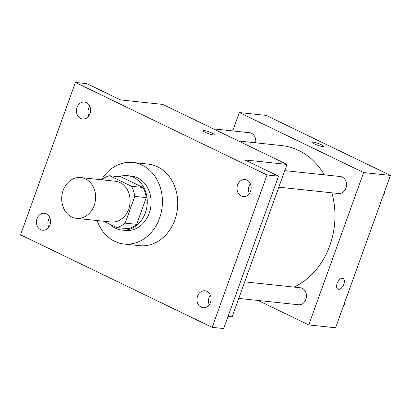 <?xml version="1.0" encoding="UTF-8"?>
<svg xmlns="http://www.w3.org/2000/svg" width="411" height="411" viewBox="0 0 411 411"><rect width="100%" height="100%" fill="white"/><g stroke="black" fill="none" stroke-linecap="round" stroke-linejoin="round"><path stroke-width="0.62" d="M63.119 190.463A20.509 16.938 96.1 0 1 80.823 177.573A20.509 16.938 96.1 0 1 95.496 199.751A20.509 16.938 96.1 0 1 76.487 218.354A20.509 16.938 96.1 0 1 63.119 190.463M80.823 177.573L115.306 181.236A20.509 16.938 96.1 0 1 129.979 203.419A20.509 16.938 96.1 0 1 110.97 222.022L76.487 218.354M103.582 221.236L116.606 227.524A26.468 21.86 96.1 0 0 125.16 223.116L134.777 196.391A26.468 21.86 96.1 0 0 131.463 186.26L109.665 175.733A26.468 21.86 96.1 0 0 101.563 179.777M131.463 186.26L142.961 187.483L121.158 176.956L109.665 175.733M142.961 187.483A26.468 21.86 96.1 0 1 146.275 197.614L134.777 196.391M116.606 227.524L128.104 228.747A26.468 21.86 96.1 0 0 136.652 224.339L146.275 197.614M109.912 224.293A27.342 22.584 -83.9 0 0 121.738 230.042A27.342 22.584 -83.9 0 0 146.444 209.112A27.342 22.584 -83.9 0 0 133.775 177.454A27.342 22.584 -83.9 0 0 127.523 175.661A27.342 22.584 -83.9 0 0 118.969 176.725M127.523 175.661L131.356 176.072A27.342 22.584 96.1 0 1 137.603 177.865A27.342 22.584 96.1 0 1 150.272 209.518A27.342 22.584 96.1 0 1 125.571 230.448L121.738 230.042M136.652 224.339L125.16 223.116M101.455 179.766A41.013 33.877 96.1 0 1 132.799 162.473A41.013 33.877 96.1 0 1 162.15 206.841A41.013 33.877 96.1 0 1 124.127 244.042A41.013 33.877 96.1 0 1 97.119 220.548M132.799 162.473L148.124 164.107A41.013 33.877 96.1 0 1 177.475 208.469A41.013 33.877 96.1 0 1 139.452 245.67L124.127 244.042M201.179 307.197A8.544 7.059 96.1 0 1 197.223 297.307A8.544 7.059 96.1 0 1 204.94 290.767A8.544 7.059 96.1 0 1 211.059 300.009A8.544 7.059 96.1 0 1 203.137 307.757A8.544 7.059 96.1 0 1 201.179 307.197M40.638 229.682A8.544 7.059 96.1 0 1 36.677 219.787A8.544 7.059 96.1 0 1 44.398 213.247A8.544 7.059 96.1 0 1 50.512 222.49A8.544 7.059 96.1 0 1 42.59 230.242A8.544 7.059 96.1 0 1 40.638 229.682M80.679 118.45A8.544 7.059 96.1 0 1 76.723 108.561A8.544 7.059 96.1 0 1 84.44 102.02A8.544 7.059 96.1 0 1 90.554 111.263A8.544 7.059 96.1 0 1 82.632 119.01A8.544 7.059 96.1 0 1 80.679 118.45M241.226 195.97A8.544 7.059 96.1 0 1 237.265 186.075A8.544 7.059 96.1 0 1 244.987 179.535A8.544 7.059 96.1 0 1 251.1 188.777A8.544 7.059 96.1 0 1 243.178 196.53A8.544 7.059 96.1 0 1 241.226 195.97M267.027 174.963L75.408 82.447L20.55 234.815L212.168 327.336L267.027 174.963L278.519 176.185L244.858 159.936L287.001 164.415L162.71 104.404L120.562 99.919L86.901 83.664L75.408 82.447M202.947 130.652A5.98 0.956 -160.2 0 1 204.041 130.493A5.98 0.956 -160.2 0 1 210.494 132.393A5.98 0.956 -160.2 0 1 214.203 134.705A5.98 0.956 -160.2 0 1 208.249 133.575A5.98 0.956 -160.2 0 1 202.947 130.652A5.98 0.956 -160.2 0 1 204.041 130.487A5.98 0.956 -160.2 0 1 210.483 132.393A5.98 0.956 -160.2 0 1 214.198 134.705M89.804 106.249A8.544 7.059 -83.9 0 0 88.766 116.005M49.757 217.481A8.544 7.059 -83.9 0 0 48.719 227.232M278.519 176.185L223.661 328.553L212.168 327.336M287.001 164.415L232.148 316.783L228.059 316.352M210.304 294.995A8.544 7.059 -83.9 0 0 209.266 304.751M250.35 183.768A8.544 7.059 -83.9 0 0 249.313 193.519M238.498 140.994L281.833 145.602A73.548 60.751 96.1 0 1 324.305 174.829M331.867 192.821A73.548 60.751 96.1 0 1 293.983 287.094M284.766 170.627L340.349 176.535A8.544 7.059 96.1 0 1 346.463 185.777A8.544 7.059 96.1 0 1 338.541 193.53L278.807 187.175M213.391 128.874L249.616 132.727A8.544 7.059 96.1 0 1 255.601 142.812M244.72 281.854L300.302 287.767A8.544 7.059 96.1 0 1 306.416 297.009A8.544 7.059 96.1 0 1 298.494 304.757L238.76 298.407M258.087 300.462L308.774 324.931L363.632 172.563L239.336 112.552L232.718 130.929M308.774 324.931L335.592 327.783L390.45 175.415L363.632 172.563M390.45 175.415L266.158 115.404L239.336 112.552M312.139 142.268A5.98 0.956 -160.2 0 1 313.233 142.108A5.98 0.956 -160.2 0 1 319.681 144.004A5.98 0.956 -160.2 0 1 323.395 146.316A5.98 0.956 -160.2 0 1 317.441 145.191A5.98 0.956 -160.2 0 1 312.139 142.263A5.98 0.956 -160.2 0 1 313.233 142.103A5.98 0.956 -160.2 0 1 319.676 144.009A5.98 0.956 -160.2 0 1 323.39 146.316M337.133 283.456A5.98 3.231 -64.2 0 1 343.082 278.427A5.98 3.231 -64.2 0 1 343.396 285.219A5.98 3.231 -64.2 0 1 337.883 289.195A5.98 3.231 -64.2 0 1 337.133 283.456M343.082 278.422A5.98 3.231 -64.2 0 1 343.391 285.213A5.98 3.231 -64.2 0 1 337.883 289.195M343.529 305.743L344.346 304.983L344.238 303.775M344.346 304.983L343.822 304.926M383.576 194.511L384.393 193.751L384.285 192.543M384.393 193.751L383.869 193.694"/></g></svg>
